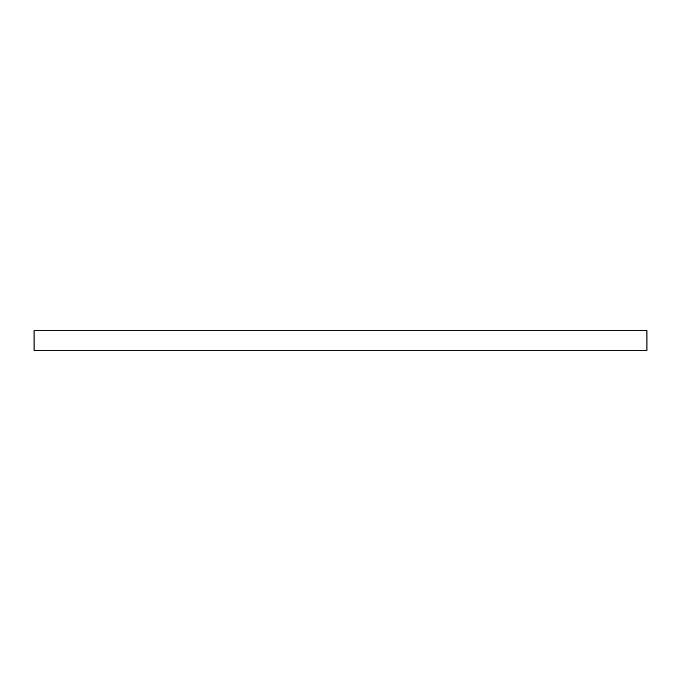 <?xml version="1.0" encoding="UTF-8"?>
<svg xmlns="http://www.w3.org/2000/svg" width="681" height="681" viewBox="0 0 681 681"><rect width="100%" height="100%" fill="white"/><g stroke="black" fill="none" stroke-linecap="round" stroke-linejoin="round"><path stroke-width="1.02" d="M34.05 330.694L646.95 330.694L646.95 350.306L34.05 350.306L34.05 330.694"/></g></svg>
